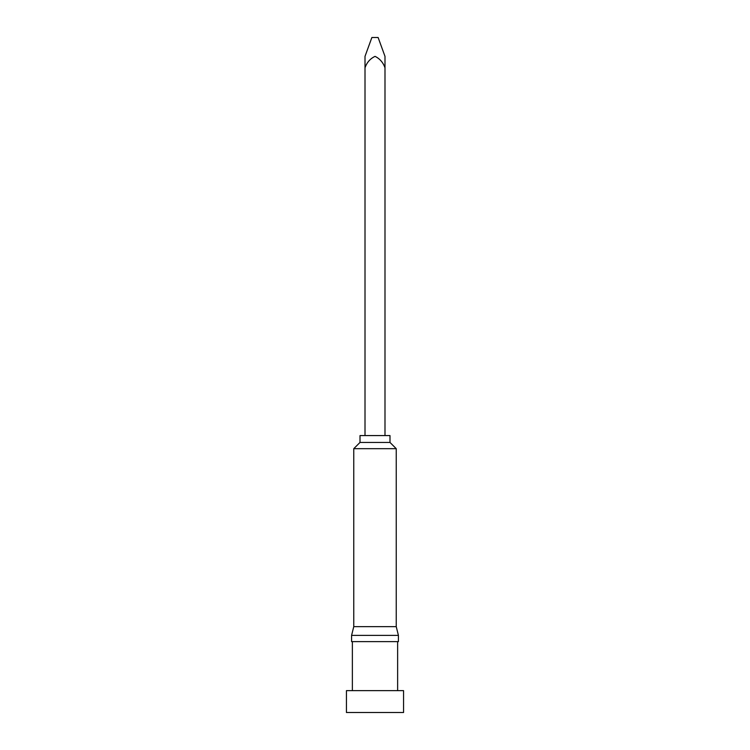 <?xml version="1.0" encoding="UTF-8"?>
<svg xmlns="http://www.w3.org/2000/svg" width="750" height="750" viewBox="0 0 750 750"><rect width="100%" height="100%" fill="white"/><g stroke="black" fill="none" stroke-linecap="round" stroke-linejoin="round"><path stroke-width="1.12" d="M378.122 37.5L371.878 37.5L365.006 56.372L365.006 67.744C366.928 62.372 370.284 58.575 375.056 56.372C379.781 58.669 383.091 62.456 384.994 67.744L384.994 56.372L378.122 37.5M384.994 435.572L384.994 67.744M365.006 435.572L365.006 58.388M360.009 442.434L389.991 442.434L389.991 435.572L360.009 435.572L360.009 442.434L353.766 448.678L353.766 626.644L351.581 635.381L351.581 641.625L398.419 641.625L398.419 635.381L351.581 635.381M389.991 442.434L396.234 448.678L353.766 448.678M396.234 448.678L396.234 626.644L353.766 626.644M396.234 626.644L398.419 635.381M352.369 641.625L352.369 690.647M397.631 641.625L397.631 690.647M403.566 690.647L346.434 690.647L346.434 712.5L403.566 712.5L403.566 690.647"/></g></svg>
